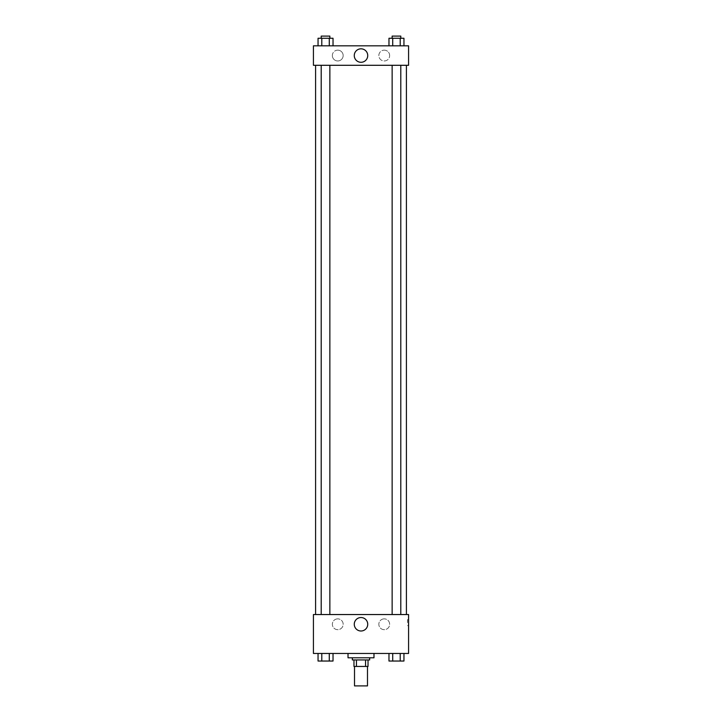 <?xml version="1.0" encoding="UTF-8"?>
<svg xmlns="http://www.w3.org/2000/svg" width="722" height="722" viewBox="0 0 722 722"><rect width="100%" height="100%" fill="white"/><g stroke="black" fill="none" stroke-linecap="round" stroke-linejoin="round"><path stroke-width="0.54" stroke-dasharray="3.61 2.71" d="M367.489 685.9L354.511 685.9M367.489 666.442L354.511 666.442L367.489 666.442M356.451 666.442L353.97 666.442L353.97 659.953L356.451 659.953L356.451 666.442L368.03 666.442M365.549 659.953L356.451 659.953L365.549 659.953L365.549 666.442M356.451 659.953L353.97 659.953M352.354 659.953L369.646 659.953M361 657.787L352.354 657.787L361 657.787M373.978 657.787L348.022 657.787M373.978 653.464L348.022 653.464L373.978 653.464M313.429 653.464L408.571 653.464L408.571 614.539L313.429 614.539L313.429 653.464M388.968 653.464L388.968 661.036L392.714 661.036L388.968 661.036L392.714 661.036L392.714 653.464L400.205 653.464L388.968 653.464L403.95 653.464L388.968 653.464L392.714 653.464L392.714 661.036L403.95 661.036L400.205 661.036L403.95 661.036L403.95 653.464L400.205 653.464L400.205 661.036L392.714 661.036L400.205 661.036L400.205 653.464L403.95 653.464L392.714 653.464L403.95 653.464M333.032 653.464L318.05 653.464L329.286 653.464L329.286 661.036L333.032 661.036L329.286 661.036L333.032 661.036L333.032 653.464L318.05 653.464L321.795 653.464L321.795 661.036L329.286 661.036L321.795 661.036L329.286 661.036L329.286 653.464L329.286 661.036M313.429 622.653L313.429 619.675L313.429 622.653M361 631.001A6.733 6.733 0 0 0 366.83 620.902A6.733 6.733 0 0 0 355.17 620.902A6.733 6.733 0 0 0 361 631.001M408.571 622.653L408.571 619.675L408.571 622.653M407.479 622.653L407.479 619.675L407.479 622.653M337.752 618.862A5.406 5.406 0 0 0 333.077 626.976A5.406 5.406 0 0 0 342.436 626.976A5.406 5.406 0 0 0 337.752 618.862A5.406 5.406 0 0 1 342.436 626.976A5.406 5.406 0 0 1 333.077 626.976A5.406 5.406 0 0 1 337.752 618.862M384.248 618.862A5.406 5.406 0 0 0 379.564 626.976A5.406 5.406 0 0 0 388.923 626.976A5.406 5.406 0 0 0 384.248 618.862A5.406 5.406 0 0 1 388.923 626.976A5.406 5.406 0 0 1 379.564 626.976A5.406 5.406 0 0 1 384.248 618.862M392.136 614.539L400.791 614.539L392.136 614.539L400.791 614.539L392.136 614.539L392.136 65.296L400.791 65.296L392.136 65.296M329.864 614.539L321.209 614.539L329.864 614.539L321.209 614.539L329.864 614.539L329.864 65.296L321.209 65.296L329.864 65.296M406.414 614.539L315.586 614.539L406.414 614.539M406.414 65.296L315.586 65.296L406.414 65.296M400.791 65.296L400.791 614.539M408.571 65.296L313.429 65.296L313.429 45.829L408.571 45.829L408.571 65.296M332.346 55.558A5.406 5.406 0 0 0 337.752 60.964A5.406 5.406 0 0 0 343.158 55.558A5.406 5.406 0 0 0 337.752 50.152A5.406 5.406 0 0 0 332.346 55.558M389.654 55.558A5.406 5.406 0 0 0 384.248 50.152A5.406 5.406 0 0 0 378.842 55.558A5.406 5.406 0 0 0 384.248 60.964A5.406 5.406 0 0 0 389.654 55.558M388.968 45.829L403.95 45.829L388.968 45.829L403.95 45.829L388.968 45.829L403.95 45.829L388.968 45.829L388.968 38.266L403.95 38.266L400.205 38.266L400.205 45.829L400.205 38.266L392.714 38.266L392.714 45.829L392.714 38.266L388.968 38.266L403.95 38.266L403.95 45.829M318.05 45.829L333.032 45.829L318.05 45.829L333.032 45.829L318.05 45.829L318.05 38.266L333.032 38.266L329.286 38.266L329.286 45.829L329.286 38.266L321.795 38.266L321.795 45.829L321.795 38.266L318.05 38.266L333.032 38.266L333.032 45.829M337.752 50.152A5.406 5.406 0 0 1 342.436 58.265A5.406 5.406 0 0 1 333.077 58.265A5.406 5.406 0 0 1 337.752 50.152M384.248 50.152A5.406 5.406 0 0 1 388.923 58.265A5.406 5.406 0 0 1 379.564 58.265A5.406 5.406 0 0 1 384.248 50.152M313.429 60.161L313.429 54.213L313.429 60.161M408.571 54.213L408.571 60.161L408.571 54.213M367.733 55.558A6.733 6.733 0 0 0 357.634 49.728A6.733 6.733 0 0 0 357.634 61.388A6.733 6.733 0 0 0 367.733 55.558M400.791 38.266L392.136 38.266L400.791 38.266L392.136 38.266L400.791 38.266L400.791 36.1L392.136 36.1L400.791 36.1L392.136 36.1L392.136 38.266M329.864 38.266L321.209 38.266L329.864 38.266L321.209 38.266L329.864 38.266L329.864 36.1L321.209 36.1L329.864 36.1L321.209 36.1L321.209 38.266M400.205 38.266L400.205 45.829M392.714 38.266L392.714 45.829M329.286 38.266L329.286 45.829M321.795 38.266L321.795 45.829M400.791 661.036L392.136 661.054M318.05 653.464L321.795 653.464L318.05 653.464L318.05 661.036L321.795 661.036L318.05 661.036L321.795 661.036L321.795 653.464L329.286 653.464L318.05 653.464L329.286 653.464M329.864 661.036L321.209 661.054M400.205 653.464L400.205 661.036M392.714 653.464L392.714 661.036M321.795 653.464L321.795 661.036M408.571 619.675L407.479 619.675M408.571 625.622L407.479 625.622M321.209 65.296L321.209 614.539"/><path stroke-width="1.08" d="M354.511 666.442L354.511 685.9L367.489 685.9L367.489 666.442M365.549 659.953L365.549 666.442L353.97 666.442L353.97 659.953M365.549 666.442L368.03 666.442L368.03 659.953L368.03 666.442M369.646 657.787L369.646 659.953L352.354 659.953L352.354 657.787M356.451 659.953L356.451 666.442M348.022 653.464L348.022 657.787L373.978 657.787L373.978 653.464M408.571 653.464L313.429 653.464L313.429 614.539L408.571 614.539L408.571 653.464M361 631.001A6.733 6.733 0 0 1 355.17 620.902A6.733 6.733 0 0 1 366.83 620.902A6.733 6.733 0 0 1 361 631.001M406.414 65.296L406.414 614.539M392.136 614.539L392.136 65.296M329.864 65.296L329.864 614.539M408.571 65.296L313.429 65.296L313.429 45.829L408.571 45.829L408.571 65.296M367.733 55.558A6.733 6.733 0 0 1 357.634 61.388A6.733 6.733 0 0 1 357.634 49.728A6.733 6.733 0 0 1 367.733 55.558M403.95 45.829L403.95 38.266L388.968 38.266L388.968 45.829M400.205 38.266L400.205 45.829M392.714 38.266L392.714 45.829M392.136 38.266L392.136 36.1L400.791 36.1L400.791 38.266M333.032 45.829L333.032 38.266L318.05 38.266L318.05 45.829M329.286 38.266L329.286 45.829M321.795 38.266L321.795 45.829M321.209 38.266L321.209 36.1L329.864 36.1L329.864 38.266M403.95 653.464L403.95 661.036L388.968 661.036L388.968 653.464M400.205 653.464L400.205 661.036M392.714 653.464L392.714 661.036M400.791 661.036L392.136 661.054M333.032 653.464L333.032 661.036L318.05 661.036L318.05 653.464M329.286 653.464L329.286 661.036M321.795 653.464L321.795 661.036M329.864 661.036L321.209 661.054M315.586 65.296L315.586 614.539M400.791 614.539L400.791 65.296M321.209 65.296L321.209 614.539"/></g></svg>
